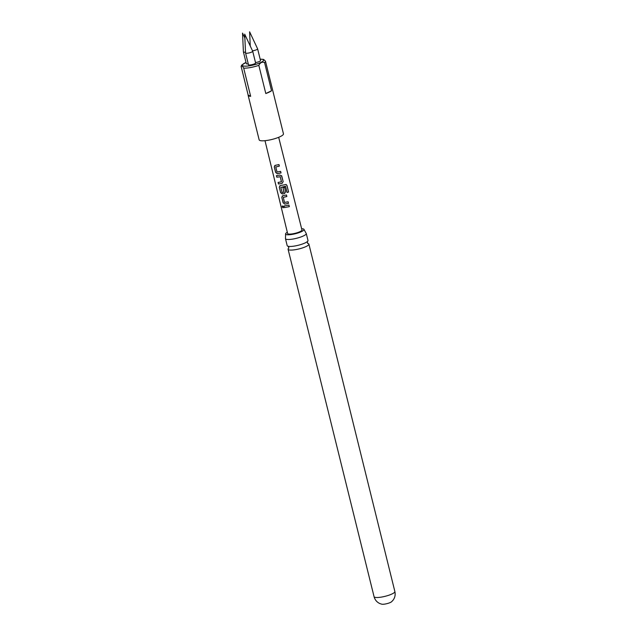 <?xml version="1.0" encoding="UTF-8"?>
<svg xmlns="http://www.w3.org/2000/svg" width="636" height="636" viewBox="0 0 636 636"><rect width="100%" height="100%" fill="white"/><g stroke="black" fill="none" stroke-linecap="round" stroke-linejoin="round"><path stroke-width="0.95" d="M282.13 206.827L282.352 205.929L283.425 206.859L283.107 207.805L282.13 206.827M283.155 207.781L282.257 206.78L282.416 205.905M285.461 238.651L287.186 245.623A10.717 2.305 -13.9 0 0 288.513 246.355A10.717 2.305 -13.9 0 0 295.295 245.909A10.717 2.305 -13.9 0 0 307.156 241.736A10.717 2.305 -13.9 0 0 307.752 241.179A10.717 2.305 -13.9 0 0 307.991 240.48L306.266 233.507A10.717 2.305 166.1 0 1 306.027 234.207A10.717 2.305 166.1 0 1 293.57 238.937A10.717 2.305 166.1 0 1 285.461 238.651A10.717 2.305 166.1 0 1 285.5 238.285L285.58 234.08A9.508 2.043 -13.9 0 0 294.094 234.024A9.508 2.043 -13.9 0 0 303.809 230.105A9.508 2.043 -13.9 0 0 304.032 229.509A9.508 2.043 -13.9 0 0 301.647 228.737M287.329 232.275A9.508 2.043 -13.9 0 0 285.787 233.42A9.508 2.043 -13.9 0 0 285.58 234.08M278.934 164.549L279.347 166.131L275.778 166.998L277.026 172.038L280.635 171.378L281.025 172.936L277.336 173.715L275.634 172.42L274.283 166.958L275.269 165.352L278.958 164.573L279.347 166.131M279.323 166.107L275.778 166.998M385.376 603.993A5.478 1.177 166.1 0 1 381.791 604.2L379.915 603.596C376.933 602.244 374.978 599.939 374.063 596.679A10.717 2.305 166.1 0 0 382.172 596.958A10.717 2.305 166.1 0 0 394.869 591.528C395.584 594.843 394.932 597.784 392.921 600.376L391.545 601.783A5.478 1.177 166.1 0 1 385.376 603.993M248.342 53.082A3.673 0.795 -13.9 0 0 252.699 51.214A3.673 0.795 -13.9 0 0 252.683 51.182L244.693 34.169L245.552 52.947A3.673 0.795 -13.9 0 0 245.56 52.979A3.673 0.795 -13.9 0 0 248.342 53.082M252.699 51.214L255.6 62.948A3.673 0.795 166.1 0 1 251.244 64.808A3.673 0.795 166.1 0 1 248.461 64.713L245.56 52.979M244.868 38.049L242.539 33.096L243.405 51.882A3.673 0.795 -13.9 0 0 243.413 51.913A3.673 0.795 -13.9 0 0 245.52 52.12M243.413 51.913L246.315 63.648A3.673 0.795 -13.9 0 0 248.255 63.87M278.679 137.304L301.957 229.986A7.378 1.59 166.1 0 1 301.79 230.47A7.378 1.59 166.1 0 1 294.19 233.531A7.378 1.59 166.1 0 1 287.631 233.531L264.997 140.691M246.013 62.423L241.72 65.095L241.131 66.39L248.143 95.058A12.513 2.695 -13.9 0 0 248.143 95.352L259.154 139.848A12.513 2.695 -13.9 0 0 270.276 139.841A12.513 2.695 -13.9 0 0 283.171 134.657A12.513 2.695 -13.9 0 0 283.457 133.83L265.474 61.159A12.513 2.695 166.1 0 1 265.188 61.986A12.513 2.695 166.1 0 1 264.568 62.574L271.548 90.757A12.513 2.695 -13.9 0 1 265.8 93.524L258.828 65.341C260.275 62.535 262.191 61.613 264.568 62.574M307.88 243.445A10.717 2.305 166.1 0 1 308.889 244.105A10.717 2.305 166.1 0 1 308.651 244.812A10.717 2.305 166.1 0 1 296.193 249.535A10.717 2.305 166.1 0 1 288.084 249.256A10.717 2.305 166.1 0 1 288.331 248.549A10.717 2.305 166.1 0 1 288.672 248.199M304.032 229.509L306.067 233.197A10.717 2.305 166.1 0 1 306.266 233.507M248.143 95.352A12.513 2.695 -13.9 0 0 250.656 96.306L243.683 68.132C242.38 65.834 241.545 65.413 241.171 66.875M255.505 62.551A3.673 0.795 -13.9 0 0 260.514 60.579L257.612 48.845A3.673 0.795 -13.9 0 0 257.604 48.813L249.606 31.8L250.258 46.023M274.68 165.63L275.269 165.352M281.494 175.592L283.163 181.618L282.018 183.446L278.489 184.003L278.107 182.445L281.502 181.801L280.253 176.768L276.811 177.198L276.429 175.639L279.951 175.075L281.82 176.164L281.502 175.608M281.414 181.928L280.253 176.768M287.122 192.493L285.469 186.253L280.818 187.429L282.185 192.565L284.046 192.104L282.948 187.676L284.562 187.278L285.659 191.746L284.523 193.575L282.336 193.98L280.635 192.684L279.284 187.222L280.269 185.617L286.081 184.464L286.971 185.442L288.593 191.993L287.122 192.493M285.596 186.324L280.818 187.429M283.958 192.231L282.956 187.636M279.681 185.895L280.269 185.617M288.116 201.747L288.498 203.305L284.833 204.108L283.131 202.812L281.788 197.359L282.766 195.745L286.454 194.974L286.844 196.532L283.274 197.391L284.523 202.431L288.14 201.779L288.521 203.337L284.833 204.108M282.177 196.031L282.766 195.745M286.431 194.942L286.82 196.5L283.274 197.391M289.34 206.66L284.316 207.59L283.926 206.032L288.959 205.102L289.34 206.66L284.316 207.59M248.143 95.058L250.656 96.306M265.8 93.524L271.548 90.757M252.516 50.824A3.673 0.795 -13.9 0 0 257.612 48.845M284.403 207.543L284.014 205.985M288.935 205.07L289.316 206.628M284.888 204.069L283.131 202.812M283.219 202.765L281.788 197.359M281.875 197.311L282.829 195.697M286.033 184.448L286.892 185.434L288.593 191.993M288.513 191.977L287.067 192.477M284.538 187.254L285.636 191.722L284.531 193.535L282.392 193.932L280.722 192.629L279.284 187.222M279.371 187.175L280.325 185.569M281.796 176.132L283.139 181.586L282.018 183.446M280.269 176.729L276.811 177.198M276.899 177.15L276.517 175.592M282.026 183.406L278.489 184.003M278.576 183.955L278.194 182.397M280.611 171.354L281.001 172.913L277.391 173.668L275.634 172.42M275.722 172.364L274.283 166.958M274.37 166.91L275.324 165.304M246.021 62.471A10.955 2.361 -13.9 0 0 242.57 64.594A10.955 2.361 -13.9 0 0 250.608 65.603A10.955 2.361 -13.9 0 0 263.336 60.778A10.955 2.361 -13.9 0 0 260.18 59.204M258.828 65.341A12.513 2.695 166.1 0 1 243.683 68.132M288.156 246.267L288.919 247.992M307.562 243.381L307.434 241.489M265.474 61.159L263.614 59.426L260.156 59.132M308.889 244.105L394.869 591.528M288.084 249.256L374.063 596.679"/></g></svg>
